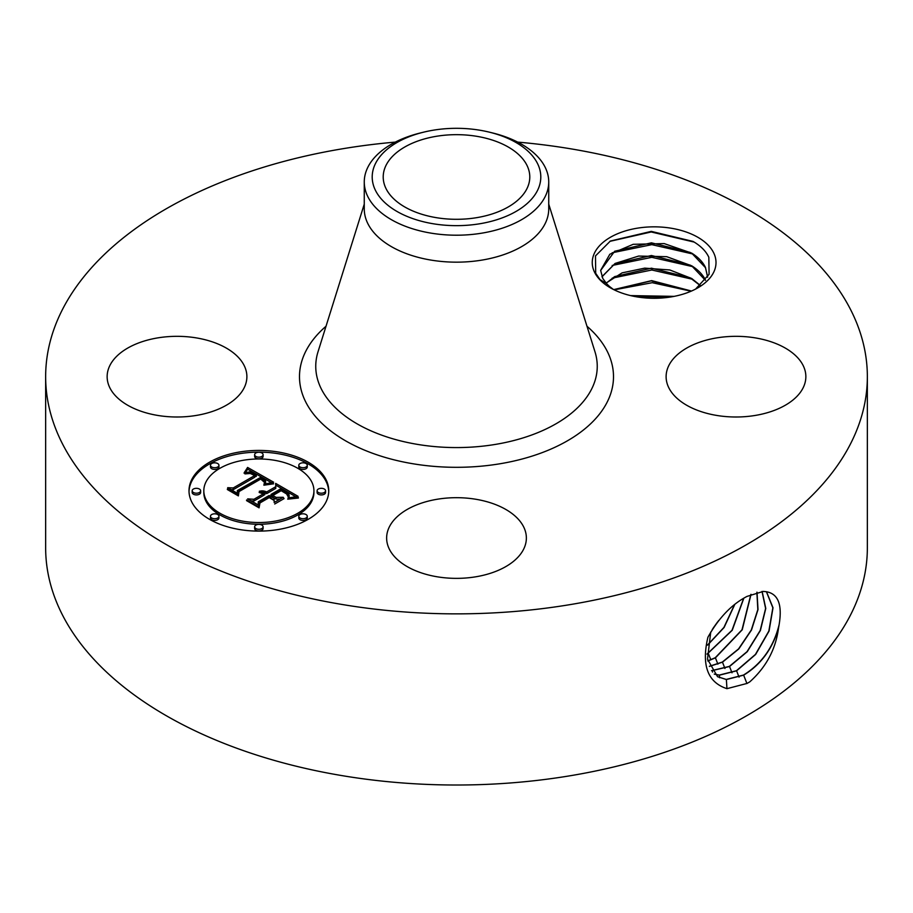 <?xml version="1.0" encoding="UTF-8"?>
<svg xmlns="http://www.w3.org/2000/svg" width="913" height="913" viewBox="0 0 913 913"><rect width="100%" height="100%" fill="white"/><g stroke="black" fill="none" stroke-linecap="round" stroke-linejoin="round"><path stroke-width="1.37" d="M517.682 142.108A410.85 237.197 180 0 1 867.35 376.67A410.85 237.197 180 0 1 572.166 604.269A410.85 237.197 180 0 1 45.65 376.67A410.85 237.197 180 0 1 340.834 149.059A410.85 237.197 180 0 1 395.318 142.108M867.35 376.67L867.35 547.823A410.85 237.197 180 0 1 572.166 775.422A410.85 237.197 180 0 1 45.65 547.823L45.65 376.67M778.515 628.121L779.109 624.72C782.487 604.634 778.138 593.621 766.087 591.692L763.302 591.407L747.017 596.406C731.792 604.269 718.759 617.884 707.917 637.24C701.321 665.2 707.655 682.342 726.942 688.676L747.017 683.438L749.721 681.908C766.144 667.209 775.742 649.28 778.515 628.11C772.341 649.086 760.723 664.767 743.65 675.152L746.925 683.54M594.751 272.622A61.879 35.721 180 0 1 636.703 228.284A61.879 35.721 180 0 1 713.51 252.513A61.879 35.721 180 0 1 697.886 287.823A61.879 35.721 180 0 1 610.375 287.823A61.879 35.721 180 0 1 594.751 272.622M109.959 388.025A69.867 40.343 180 0 1 107.141 376.67A69.867 40.343 180 0 1 167.068 336.737A69.867 40.343 180 0 1 244.056 365.303A69.867 40.343 180 0 1 246.887 376.67A69.867 40.343 180 0 1 186.948 416.59A69.867 40.343 180 0 1 109.959 388.025M668.944 388.025A69.867 40.343 180 0 1 666.113 376.67A69.867 40.343 180 0 1 726.052 336.737A69.867 40.343 180 0 1 803.041 365.303A69.867 40.343 180 0 1 805.859 376.67A69.867 40.343 180 0 1 745.932 416.59A69.867 40.343 180 0 1 668.944 388.025M436.825 499.32A69.867 40.343 180 0 1 526.367 538.031A69.867 40.343 180 0 1 476.175 576.731A69.867 40.343 180 0 1 386.633 538.031A69.867 40.343 180 0 1 436.825 499.32M209.465 462.24A69.867 40.343 180 0 1 285.609 453.499A69.867 40.343 180 0 1 328.748 490.76A69.867 40.343 180 0 1 308.274 519.292A69.867 40.343 180 0 1 232.13 528.034A69.867 40.343 180 0 1 189.002 490.76A69.867 40.343 180 0 1 209.465 462.24M717.481 676.67L726.212 679.432L743.49 675.061C761.75 663.74 773.619 646.963 779.109 624.72M710.725 632.047L707.507 659.22L717.561 676.716L726.371 679.534L743.65 675.152M726.953 688.676L726.371 679.534M477.134 217.591A73.291 42.318 180 0 1 383.209 176.985A73.291 42.318 180 0 1 435.866 136.379A73.291 42.318 180 0 1 529.791 176.985A73.291 42.318 180 0 1 477.134 217.591M613.49 289.512L609.736 286.648A53.49 30.882 180 0 1 606.574 283.555L600.058 279.652L595.698 273.272L595.481 255.925L610.363 241.043L651.277 231.377L693.024 241.409L694.976 242.584C701.663 246.841 706.285 251.737 708.83 257.283L709.093 274.288L695.603 289.079M328.726 491.616A69.867 40.343 0 0 0 284.924 455.051A69.867 40.343 0 0 0 209.465 463.952A69.867 40.343 0 0 0 189.014 491.616M714.343 674.148L719.421 675.175L736.597 670.827L755.644 654.461L769.054 631.054L773.014 607.761L766.498 591.75M537.392 190.691A84.304 48.674 0 0 0 489.242 132.134A84.304 48.674 0 0 0 423.758 132.134A84.304 48.674 0 0 0 375.608 163.29A84.304 48.674 0 0 0 432.762 223.685A84.304 48.674 0 0 0 537.392 190.691M707.621 277.221L705.464 267.441C702.839 262.008 698.262 257.238 691.723 253.141L664.185 243.588L633.2 244.307L609.827 254.259L600.64 270.374L602.797 278.488L606.574 283.555M548.736 181.961L548.736 208.906A92.236 53.251 180 0 1 482.463 260.011A92.236 53.251 180 0 1 364.264 208.906L364.264 181.961A92.236 53.251 0 0 0 482.463 233.055A92.236 53.251 180 0 0 545.004 196.946A92.236 53.251 0 0 0 548.736 181.961A92.236 53.251 0 0 0 492.324 132.887L489.242 132.134M203.816 490.76A55.054 31.784 180 0 1 219.942 468.289A55.054 31.784 180 0 1 279.937 461.396A55.054 31.784 180 0 1 313.924 490.76A55.054 31.784 180 0 1 297.798 513.243A55.054 31.784 180 0 1 237.802 520.125A55.054 31.784 180 0 1 203.816 490.76L203.816 492.472A55.054 31.784 0 0 0 237.802 521.837A55.054 31.784 0 0 0 297.798 514.955A55.054 31.784 0 0 0 313.924 492.472A55.054 31.784 0 0 0 313.901 491.616M298.802 465.265L298.802 466.977A4.234 2.442 0 0 0 301.416 469.236A4.234 2.442 0 0 0 306.038 468.711A4.234 2.442 0 0 0 307.27 466.977L307.27 465.265A4.234 2.442 180 0 1 306.038 467A4.234 2.442 180 0 1 301.416 467.524A4.234 2.442 180 0 1 298.802 465.265A4.234 2.442 180 0 1 300.046 463.542A4.234 2.442 180 0 1 304.657 463.005A4.234 2.442 180 0 1 307.27 465.265M298.802 516.267L298.802 517.979A4.234 2.442 0 0 0 301.416 520.239A4.234 2.442 0 0 0 306.038 519.702A4.234 2.442 0 0 0 307.27 517.979L307.27 516.267A4.234 2.442 180 0 1 306.038 517.991A4.234 2.442 180 0 1 301.416 518.527A4.234 2.442 180 0 1 298.802 516.267A4.234 2.442 180 0 1 300.046 514.533A4.234 2.442 180 0 1 304.657 514.008A4.234 2.442 180 0 1 307.27 516.267M317.096 490.76L317.096 492.472A4.234 2.442 0 0 0 319.71 494.732A4.234 2.442 0 0 0 324.332 494.207A4.234 2.442 0 0 0 325.564 492.472L325.564 490.76A4.234 2.442 180 0 1 324.332 492.495A4.234 2.442 180 0 1 319.71 493.02A4.234 2.442 180 0 1 317.096 490.76A4.234 2.442 180 0 1 318.34 489.037A4.234 2.442 180 0 1 322.951 488.512A4.234 2.442 180 0 1 325.564 490.76M210.469 516.267L210.469 517.979A4.234 2.442 0 0 0 213.083 520.239A4.234 2.442 0 0 0 217.693 519.702A4.234 2.442 0 0 0 218.937 517.979L218.937 516.267A4.234 2.442 180 0 1 217.693 517.991A4.234 2.442 180 0 1 213.083 518.527A4.234 2.442 180 0 1 210.469 516.267A4.234 2.442 180 0 1 211.713 514.533A4.234 2.442 180 0 1 216.324 514.008A4.234 2.442 180 0 1 218.937 516.267M254.636 526.824L254.636 528.536A4.234 2.442 0 0 0 257.249 530.795A4.234 2.442 0 0 0 261.86 530.27A4.234 2.442 0 0 0 263.104 528.536L263.104 526.824A4.234 2.442 180 0 1 261.86 528.559A4.234 2.442 180 0 1 257.249 529.084A4.234 2.442 180 0 1 254.636 526.824A4.234 2.442 180 0 1 255.88 525.101A4.234 2.442 180 0 1 260.49 524.564A4.234 2.442 180 0 1 263.104 526.824M210.469 465.265L210.469 466.977A4.234 2.442 0 0 0 213.083 469.236A4.234 2.442 0 0 0 217.693 468.711A4.234 2.442 0 0 0 218.937 466.977L218.937 465.265A4.234 2.442 180 0 1 217.693 467A4.234 2.442 180 0 1 213.083 467.524A4.234 2.442 180 0 1 210.469 465.265A4.234 2.442 180 0 1 211.713 463.542A4.234 2.442 180 0 1 216.324 463.005A4.234 2.442 180 0 1 218.937 465.265M254.636 454.708L254.636 456.42A4.234 2.442 0 0 0 257.249 458.668A4.234 2.442 0 0 0 261.86 458.143A4.234 2.442 0 0 0 263.104 456.42L263.104 454.708A4.234 2.442 180 0 1 261.86 456.432A4.234 2.442 180 0 1 257.249 456.968A4.234 2.442 180 0 1 254.636 454.708A4.234 2.442 180 0 1 255.88 452.974A4.234 2.442 180 0 1 260.49 452.449A4.234 2.442 180 0 1 263.104 454.708M192.175 490.76L192.175 492.472A4.234 2.442 0 0 0 194.789 494.732A4.234 2.442 0 0 0 199.399 494.207A4.234 2.442 0 0 0 200.643 492.472L200.643 490.76A4.234 2.442 180 0 1 199.399 492.495A4.234 2.442 180 0 1 194.789 493.02A4.234 2.442 180 0 1 192.175 490.76A4.234 2.442 180 0 1 193.419 489.037A4.234 2.442 180 0 1 198.03 488.512A4.234 2.442 180 0 1 200.643 490.76M714.274 674.079L719.261 675.072L736.426 670.724L755.439 654.404L768.849 631.054L772.855 607.784L766.406 591.738M364.264 181.961A92.236 53.251 0 0 1 367.996 166.965A92.236 53.251 180 0 1 420.676 132.887L423.758 132.134M707.621 276.822L705.464 267.669L692.18 253.666L690.091 252.399L651.437 242.824L614.666 251.246L600.64 270.476M273.672 482.235L263.994 484.21L265.455 480.341L261.015 477.179L237.346 490.543L237.54 493.374L227.679 487.679L233.226 487.964L254.704 475.559L250.288 473.47L244.958 473.904L249.648 472.9L255.035 475.102L256.325 474.623L250.173 471.759L244.022 473.105L247.583 467.433L273.672 482.235M273.672 483.81L263.868 485.202L271.229 483.548L273.672 483.81M264.53 482.429L260.741 479.051L239.012 491.582L238.384 495.907L227.348 489.528L227.44 488.911L237.779 494.88L238.19 491.308L260.696 478.309L264.393 480.74L264.53 482.429M275.658 483.388L298.06 496.33L288.052 498.019L289.124 495.439L288.702 493.659L281.09 488.603L270.99 494.435L272.302 495.188L281.227 490.041L286.922 493.477L288.063 494.846L288.006 496.501L286.648 493.99L281.181 490.692L272.85 495.508L276.103 497.391L283.213 497.277L274.162 502.492L274.117 498.338L269.175 495.474L258.288 501.762L258.253 504.98L247.651 498.863L253.974 499.274L263.264 493.91L259.132 492.449L263.846 493.568L264.861 492.986L259.326 491.24L263.058 490.886L266.676 491.936L275.783 486.675L275.658 483.388M298.391 498.03L287.743 499.171L298.368 497.596M284.034 498.624L274.699 504.01L284.034 498.624M273.649 500.153L269.221 497.596L259.977 502.937L259.075 507.845L246.567 500.632L246.613 499.982L258.447 506.806L259.178 502.766L269.267 496.946L273.649 500.153M711.547 670.644L729.373 666.399L747.039 651.665L760.187 630.495L765.608 608.469L762.013 591.419M711.604 670.735L729.544 666.501L747.233 651.722L760.392 630.495L765.779 608.446L762.127 591.419M705.464 280.359L692.18 266.345L690.091 265.078L651.437 255.503L614.666 263.925L601.987 276.822M601.941 276.707L615.077 263.458L638.632 256.062L666.707 256.679L691.723 265.82C698.262 269.917 702.839 274.687 705.464 280.12L705.532 280.28M271.332 482.623L247.583 469.145L245.586 472.386M247.583 467.433L247.583 469.145M247.229 468.072L247.229 469.784M246.875 468.689L246.875 470.4M246.51 469.293L246.51 471.005M246.133 469.875L246.133 471.587M245.757 470.435L245.757 472.147M245.369 470.982L245.369 472.478M244.981 471.507L244.981 472.649M244.581 472.01L244.581 472.82M256.325 474.623L256.325 476.335L254.704 476.62M255.035 475.102L255.035 476.814M253.757 474.338L253.757 475M253.266 474.064L253.266 474.703M252.787 473.824L252.787 474.44M252.319 473.607L252.319 474.201M254.704 475.559L254.704 477.271L233.226 489.676L230.932 489.551M233.226 487.964L233.226 489.676M237.426 493.305L237.346 490.543M265.649 481.083L265.318 482.201M265.626 481.345L265.626 483.057M265.569 481.619L265.569 483.331M265.466 481.904L265.466 483.616M265.135 482.498L265.135 483.879M264.907 482.817L264.907 483.947M264.644 483.148L264.644 484.016M264.336 483.491L264.336 484.107M264.736 481.311L264.736 481.961M264.61 481.025L264.61 482.292M264.393 480.74L264.393 482.087M264.051 480.421L264.051 481.528M263.583 480.055L263.583 480.968M263.309 479.861L263.309 480.695M262.99 479.656L262.99 480.432M262.659 479.439L262.659 480.158M262.282 479.211L262.282 479.907M261.883 478.971L261.883 479.656M260.696 478.309L260.696 479.085M238.864 492.632L237.894 495.622M238.19 491.308L238.19 493.02M237.779 494.88L237.779 495.554M227.44 488.911L227.44 489.585M295.504 496.558L275.726 485.134M275.783 486.675L275.783 488.387L266.676 493.648L264.77 492.917M266.676 491.936L266.676 493.648M265.957 491.616L265.957 493.328M265.238 491.354L265.238 493.066M264.519 491.137L264.519 492.758M263.789 490.989L263.789 492.347M263.058 490.886L263.058 492.05M262.316 490.84L262.316 491.822M261.575 490.863L261.575 491.673M260.833 490.932L260.833 491.571M264.861 492.986L264.861 494.698L263.264 494.983M263.846 493.568L263.846 495.28M263.423 493.351L263.423 495.051M262.99 493.146L262.99 493.762M262.545 492.963L262.545 493.556M262.099 492.815L262.099 493.385M263.264 493.91L263.264 495.622L253.974 500.986L250.995 500.792M253.974 499.274L253.974 500.986M280.165 499.034L276.103 499.103L272.85 497.22L272.85 495.508M276.103 497.391L276.103 499.103M288.211 495.28L288.211 495.942M288.063 494.846L288.063 496.375M287.789 494.401L287.789 495.497M287.412 493.944L287.412 494.789M286.922 493.477L286.922 494.241M286.328 492.997L286.328 493.728M285.609 492.506L285.609 493.214M284.788 492.004L284.788 492.678M283.007 491L283.007 491.639M282.437 490.692L282.437 491.331M281.227 490.041L281.227 490.715M272.85 496.592L270.99 496.147L270.99 494.435M272.302 495.188L272.302 496.9M289.159 495.097L288.964 497.79M289.124 495.439L289.124 497.151M289.044 495.805L289.044 497.517M288.93 496.204L288.93 497.802M288.77 496.626L288.77 497.847M288.565 497.06L288.565 497.893M283.795 498.11L283.795 498.76M273.603 499.457L273.603 500.13M269.267 496.946L269.267 497.619M259.749 504.147L258.619 507.582M259.178 502.766L259.178 504.478M258.447 506.806L258.447 507.48M246.613 499.982L246.613 500.655M709.355 666.296L722.309 662.073L738.56 648.915L751.273 630.027L757.824 609.599L756.877 592.217M709.401 666.41L722.48 662.165L738.765 648.972L751.49 630.027L758.018 609.564L757.003 592.183M606.095 283.053L622.095 272.861L644.726 268.137L669.8 269.963L691.723 278.499L700.431 285.529M700.305 285.643L690.091 277.757L651.437 268.182L614.666 276.605L606.209 283.167M707.792 660.864L715.244 657.737L741.995 629.799L750.874 594.397M707.826 661.001L715.427 657.839L742.223 629.799L751.034 594.329M691.506 291.042L651.688 280.622L613.707 289.615M691.278 291.133L651.254 280.862L613.913 289.718M707.061 654.005L732.009 630.267L743.661 598.289M707.061 654.187L732.249 630.255L743.844 598.175M713.213 628.053L717.561 621.97M674.125 296.371L630.563 295.595M673.623 296.474L631.066 295.721M712.231 629.559L718.702 620.509M707.564 645.16L724.1 627.493L734.76 604.474M707.609 644.92L723.918 627.425L734.509 604.68M634.98 296.542L669.857 297.113M614.198 289.855L652.224 282.688L691.084 291.213M612.178 278.145L651.802 269.997L692.602 279.287M612.178 265.466L651.802 257.329L692.602 266.619M612.178 252.787L651.802 244.65L692.602 253.94M609.827 241.363L651.197 231.97L694.188 242.093M586.979 326.249A157.013 90.649 180 0 1 500.701 463.644A157.013 90.649 180 0 1 329.924 430.308A157.013 90.649 180 0 1 326.021 326.249M548.736 204.135L595.002 351.859A140.75 81.257 180 0 1 496.124 444.289A140.75 81.257 180 0 1 317.998 351.859L364.264 204.135M736.597 670.827L739.062 677.138M719.421 675.175L719.592 677.788M729.544 666.501L731.998 672.813M712.471 670.815L712.551 672.082M284.183 491.662L284.183 492.312M283.589 491.331L283.589 491.959M281.866 490.395L281.866 491.034M722.48 662.165L724.945 668.476M715.427 657.839L717.88 664.15M708.362 653.503L710.828 659.814M313.924 490.76L313.924 492.472"/></g></svg>
